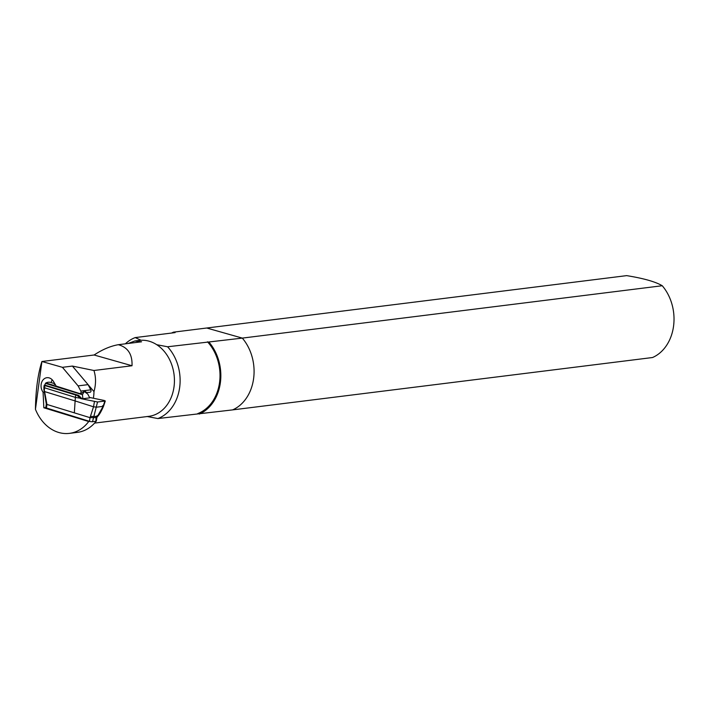 <?xml version="1.0" encoding="UTF-8"?>
<svg xmlns="http://www.w3.org/2000/svg" width="709" height="709" viewBox="0 0 709 709"><rect width="100%" height="100%" fill="white"/><g stroke="black" fill="none" stroke-linecap="round" stroke-linejoin="round"><path stroke-width="1.06" d="M147.047 416.493L157.868 418.558L232.605 409.891A43.355 34.262 -97.1 0 0 242.31 338.104L167.572 346.772L156.751 344.707A38.259 30.23 -97.1 0 0 141.091 340.267L135.206 337.59L175.096 332.61L173.483 332.158L626.667 275.633C643.612 278.362 655.471 281.73 662.25 285.736L242.31 338.104L206.727 328.01L242.31 338.104A43.355 34.262 -97.1 0 1 232.605 409.891L652.546 357.522A43.355 34.262 -97.1 0 0 662.25 285.736M199.362 414.038A43.355 34.262 -97.1 0 0 209.066 342.252M173.483 332.158A43.355 34.262 -97.1 0 0 171.631 333.044M85.745 392.52L89.937 392.307A1.64 1.294 82.9 0 0 90.805 389.835L88.076 384.632L93.987 391.634A38.259 30.23 82.9 0 1 93.375 398.245M51.199 382.612A8.747 6.913 82.9 0 1 52.218 379.802M69.429 433.367A40.989 32.384 -97.1 0 1 35.45 409.315L41.911 361.501L62.427 367.324L78.096 385.882L80.835 391.076A1.64 1.294 -97.1 0 1 79.514 393.504L56.179 386.095L53.485 381.486A8.747 6.913 -97.1 0 0 46.9 377.702A8.747 6.913 -97.1 0 0 41.379 383.206A8.747 6.913 -97.1 0 0 43.072 392.174L43.825 407.772L88.714 421.527A40.989 32.384 -97.1 0 1 69.429 433.367L77.405 432.366A40.989 32.384 -97.1 0 0 96.158 421.226M35.45 409.315C35.716 390.154 37.869 374.21 41.911 361.501L94.102 354.996L132.016 365.747C132.477 354.358 127.912 347.339 118.314 344.698C110.489 346.081 102.415 349.519 94.102 354.996M43.843 392.077L43.072 392.174M86.56 392.724L84.947 390.863L81.349 393.38L79.966 393.548M62.427 367.324L72.398 366.074L93.934 370.497C96.034 377.099 96.052 384.136 93.987 391.634M94.572 423.105L148.801 416.343A38.259 30.23 -97.1 0 0 174.148 385.793A38.259 30.23 -97.1 0 0 156.751 344.707M141.091 340.267A38.259 30.23 -97.1 0 0 139.327 340.417L134.825 340.976L141.587 341.791L118.314 344.698M128.169 343.466L134.834 341.002M93.934 370.497L132.016 365.747M89.68 421.403L88.714 421.527M45.81 407.524L43.825 407.772M135.206 337.59A42.318 33.438 -97.1 0 0 125.369 343.821M157.868 418.558A42.318 33.438 -97.1 0 0 179.661 387.469A42.318 33.438 -97.1 0 0 167.572 346.772M197.749 413.586A42.318 33.438 -97.1 0 0 219.551 382.497A42.318 33.438 -97.1 0 0 207.462 341.8M72.398 366.074L88.076 384.632L78.096 385.882M96.911 417.388L96.353 421.075A2.189 0.443 8.5 0 1 95.901 421.279L92.507 421.704L97.55 401.976L80.684 398.609L77.263 395.516L75.739 395.028L75.384 397.394L43.852 387.575L46.954 404.458L90.025 417.654L96.451 417.592L97.417 416.369L97.036 415.678M43.807 389.011L46.324 404.13L45.775 407.781L89.476 421.341A2.189 0.443 8.5 0 0 92.507 421.704M84.406 391.652L87.774 394.053L89.742 397.864L82.882 398.715L81.739 398.476L78.619 395.347L44.552 385.04M75.739 395.028L44.835 385.563L44.437 389.374M44.428 391.528L75.119 400.931L75.384 397.394L81.739 398.476M74.339 412.851L75.119 400.931L93.526 406.798L90.025 417.654L89.476 421.341M53.441 385.279L55.267 384.526L53.441 385.279L45.863 382.957A32.791 18.948 107 0 0 45.456 383.383L44.853 385.005M83.857 392.121L82.457 394.718L45.456 383.383M54.788 383.711L50.472 382.39A16.396 9.474 -73 0 0 45.863 382.957M96.078 416.901L95.901 421.279M97.55 401.976L104.879 401.064L104.391 400.505L104.879 401.064L103.106 406.363L102.672 405.654M89.529 397.439L104.391 400.505M94.421 401.746L93.526 406.798L96.628 407.17L103.106 406.363L97.417 416.369L90.655 416.475M105.313 400.939L103.558 406.177C101.422 411.105 99.526 414.455 97.851 416.218L96.885 417.441M82.457 394.718L82.882 398.715M46.954 404.458L46.395 408.145M90.805 389.835L80.835 391.076M77.263 395.516L78.619 395.347M80.09 396.889L78.894 397.04M46.165 402.402L46.448 402.916M43.852 387.566L44.206 385.191"/></g></svg>
